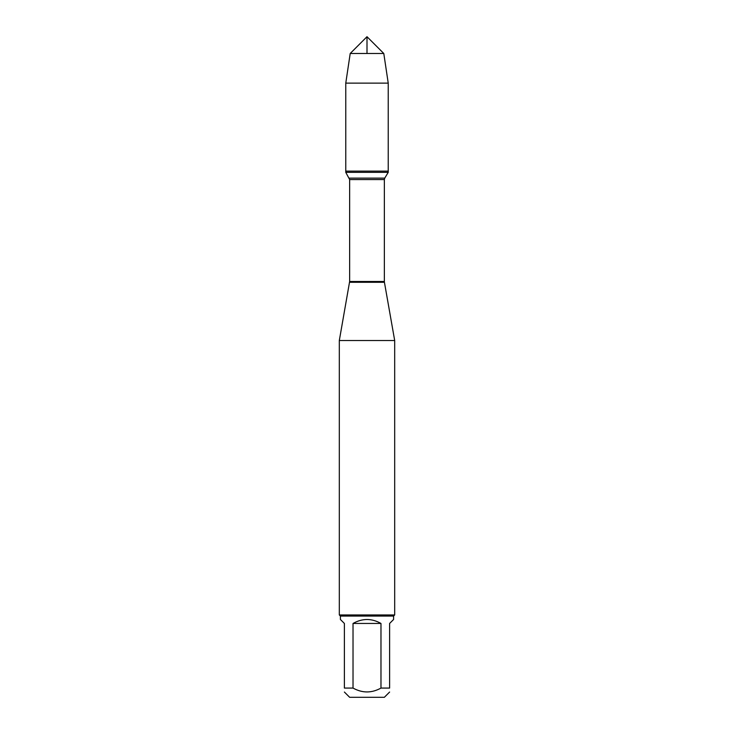 <?xml version="1.0" encoding="UTF-8"?>
<svg xmlns="http://www.w3.org/2000/svg" width="734" height="734" viewBox="0 0 734 734"><rect width="100%" height="100%" fill="white"/><g stroke="black" fill="none" stroke-linecap="round" stroke-linejoin="round"><path stroke-width="1.1" d="M345.769 172.334L388.231 172.334L388.231 171.114L345.769 171.114L345.769 172.334L349.641 179.555L349.641 281.48L339.31 340.521L339.31 614.954L394.69 614.954L394.69 340.521L339.31 340.521M389.616 688.07C389.616 693.226 389.616 693.226 389.616 688.07L380.974 688.07C371.661 693.226 362.348 693.226 353.026 688.07L344.384 688.07C344.384 693.226 344.384 693.226 344.384 688.07L344.384 623.45L340.411 619.478L340.411 616.065L393.589 616.065L393.589 619.478L389.616 623.45L389.616 688.07M389.616 692.034L384.359 697.3L349.641 697.3L344.384 692.034M380.974 688.07L380.974 623.45C371.661 618.202 362.339 618.202 353.026 623.45L353.026 688.07M349.577 282.287L384.423 282.287L394.69 340.521M393.589 616.065L394.69 614.954M353.026 623.45L380.974 623.45M345.769 171.114L388.231 171.114L388.231 83.135L345.769 83.135L345.769 171.114L345.769 83.135L350.21 53.49L367 36.7L367 53.49M350.21 53.49L367 36.7L383.79 53.49L350.21 53.49L345.769 83.135M383.79 53.49L388.231 83.135M349.641 281.48L384.359 281.48L384.359 179.555L349.641 179.555M349.246 178.123L384.754 178.123L388.231 172.334M384.359 179.555L384.754 178.123M384.423 282.287L384.359 281.48M340.411 616.065L339.31 614.954"/></g></svg>
